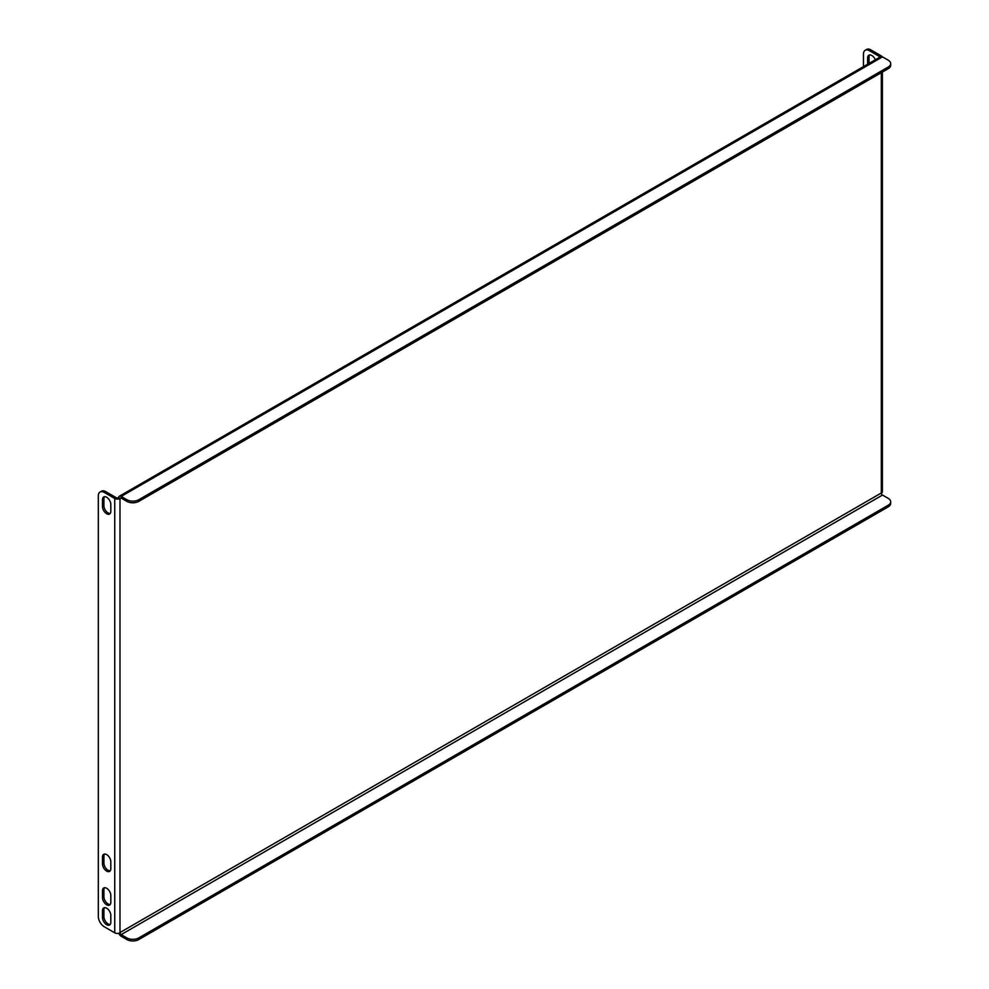 <?xml version="1.0" encoding="UTF-8"?>
<svg xmlns="http://www.w3.org/2000/svg" width="989" height="989" viewBox="0 0 989 989"><rect width="100%" height="100%" fill="white"/><g stroke="black" fill="none" stroke-linecap="round" stroke-linejoin="round"><path stroke-width="1.48" d="M865.202 50.278L866.624 49.45A8.419 4.858 60 0 1 870.839 49.87L869.405 50.686A8.419 4.858 -120 0 0 865.202 50.278A8.419 4.858 -120 0 0 863.459 54.123L863.459 66.622M882.188 56.719A3.709 2.139 0 0 0 881.31 55.916L870.839 49.87M869.64 54.951A5.897 3.4 -120 0 0 869.047 57.078L869.047 63.395M880.173 56.966A1.681 0.977 0 0 0 879.876 56.744L869.405 50.686M875.314 59.773A5.897 3.4 -120 0 0 868.837 55.211A5.897 3.4 -120 0 0 867.625 57.906L867.625 64.211M110.817 902.376A5.897 3.4 60 0 1 109.594 905.071A5.897 3.4 60 0 1 105.057 903.489A5.897 3.4 60 0 1 102.485 897.555L102.485 890.693A5.897 3.4 60 0 1 103.709 887.986A5.897 3.4 60 0 1 108.246 889.568A5.897 3.4 60 0 1 110.817 895.502L110.817 902.376M105.699 491.607L104.278 492.435L114.749 498.481A3.709 2.139 0 0 0 119.99 498.481L119.99 932.812A3.709 2.139 180 0 1 114.749 932.812L104.278 926.767A8.419 4.858 -120 0 1 98.319 916.457L98.319 495.872A8.419 4.858 -120 0 1 100.062 492.015L101.496 491.199A8.419 4.858 60 0 1 105.699 491.607L116.17 497.665A1.681 0.977 0 0 0 118.556 497.665L119.99 498.481M104.278 492.435A8.419 4.858 -120 0 0 100.062 492.015M110.817 922.304L110.817 915.431A5.897 3.4 -120 0 0 108.246 909.497A5.897 3.4 -120 0 0 103.709 907.927A5.897 3.4 -120 0 0 102.485 910.622L102.485 917.495A5.897 3.4 -120 0 0 105.057 923.417A5.897 3.4 -120 0 0 109.594 924.999A5.897 3.4 -120 0 0 110.817 922.304M110.817 868.701L110.817 861.827A5.897 3.4 -120 0 0 108.246 855.893A5.897 3.4 -120 0 0 103.709 854.311A5.897 3.4 -120 0 0 102.485 857.018L102.485 863.891A5.897 3.4 -120 0 0 105.057 869.813A5.897 3.4 -120 0 0 109.594 871.396A5.897 3.4 -120 0 0 110.817 868.701M102.485 499.655L102.485 506.529A5.897 3.4 -120 0 0 105.057 512.45A5.897 3.4 -120 0 0 109.594 514.033A5.897 3.4 -120 0 0 110.817 511.338L110.817 504.464A5.897 3.4 -120 0 0 108.246 498.53A5.897 3.4 -120 0 0 103.709 496.96A5.897 3.4 -120 0 0 102.485 499.655L103.919 498.827A5.897 3.4 60 0 1 104.513 496.701M104.513 887.726A5.897 3.4 -120 0 0 103.919 889.865L103.919 896.739A5.897 3.4 -120 0 0 106.033 902.141A5.897 3.4 -120 0 0 110.224 904.502M110.224 870.827A5.897 3.4 60 0 1 106.033 868.466A5.897 3.4 60 0 1 103.919 863.063L103.919 856.19A5.897 3.4 60 0 1 104.513 854.051M110.224 924.431A5.897 3.4 60 0 1 106.033 922.069A5.897 3.4 60 0 1 103.919 916.667L103.919 909.793A5.897 3.4 60 0 1 104.513 907.655M110.224 513.464A5.897 3.4 60 0 1 106.033 511.103A5.897 3.4 60 0 1 103.919 505.7L103.919 498.827M882.398 72.061L882.398 491.756A3.709 2.139 180 0 1 881.335 493.251M121.177 498.073A1.681 0.977 -120 0 0 120.337 497.986A1.681 0.977 -120 0 0 119.99 498.765L121.177 498.073L126.889 501.374L126.889 499.717L121.177 496.429A3.709 2.139 -120 0 0 119.323 496.243L880.643 56.694A3.709 2.139 60 0 1 882.497 56.88L888.209 60.181A8.419 4.858 0 0 1 890.681 63.617L890.681 65.262A8.419 4.858 180 0 1 888.209 68.698L888.209 67.042A8.419 4.858 0 0 0 890.681 63.617M119.323 496.243A3.709 2.139 -120 0 0 118.569 497.665M126.889 499.717A8.419 4.858 0 0 0 138.794 499.717L888.209 67.042M138.794 499.717L138.794 501.374L888.209 68.698M138.794 501.374A8.419 4.858 180 0 1 126.889 501.374M118.841 933.257A3.709 2.139 -120 0 0 121.177 936.249L126.889 939.55L126.889 937.906L121.177 934.605L882.497 495.056A1.681 0.977 60 0 1 881.31 492.992L119.99 932.54A1.681 0.977 -120 0 0 121.177 934.605M882.497 495.056L888.209 498.357A8.419 4.858 0 0 1 890.681 501.794A8.419 4.858 0 0 1 888.209 505.231L138.794 937.906L138.794 939.55A8.419 4.858 180 0 1 126.889 939.55M890.681 501.794L890.681 503.438A8.419 4.858 180 0 1 888.209 506.875L138.794 939.55M126.889 937.906A8.419 4.858 0 0 0 138.794 937.906M114.749 932.812L114.749 498.481M881.31 492.992L881.31 72.679M121.177 496.429L882.497 56.88M888.209 506.875L888.209 505.231M102.485 910.622L103.919 909.793M102.485 917.495L103.919 916.667M102.485 857.018L103.919 856.19M102.485 863.891L103.919 863.063M102.485 506.529L103.919 505.7M867.625 57.906L869.047 57.078M102.485 890.693L103.919 889.865M102.485 897.555L103.919 896.739"/></g></svg>

